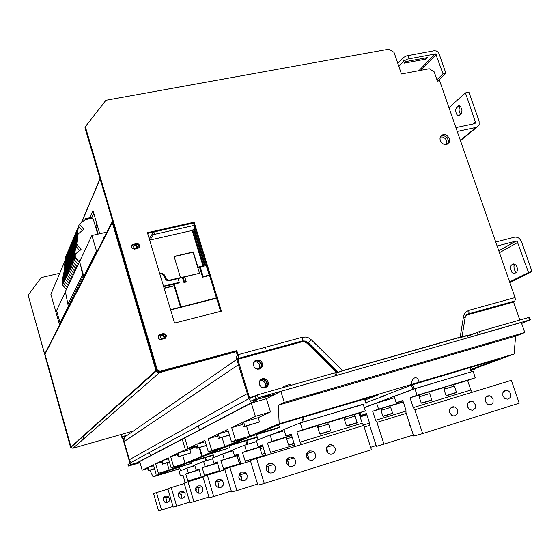 <?xml version="1.0" encoding="UTF-8"?>
<svg xmlns="http://www.w3.org/2000/svg" width="560" height="560" viewBox="0 0 560 560"><rect width="100%" height="100%" fill="white"/><g stroke="black" fill="none" stroke-linecap="round" stroke-linejoin="round"><path stroke-width="0.84" d="M438.004 80.99L445.935 73.297L438.991 53.508L437.892 51.982L436.324 50.981L434.175 50.743L406.714 55.888L403.053 57.708L397.796 63.364M398.853 66.451L403.858 61.047L407.33 59.164L435.687 53.886L443.016 73.864L436.947 79.779M446.642 144.445L446.95 141.61L445.515 138.733L443.065 137.081L440.335 136.941M440.867 136.045L444.143 135.674L447.314 137.809L448.539 140.938L447.615 144.074L448.532 140.819L446.978 137.41L443.751 135.59L440.867 136.045M121.002 434.525L122.038 437.913L122.871 438.627L129.843 462.819L129.892 463.379L128.002 464.401L128.478 466.095L140.021 462.707M128.009 464.394L128.492 466.081L130.396 465.073L130.263 463.106L123.13 438.333L122.031 436.87L121.317 434.434M59.738 273.301L41.307 277.557L28.14 295.155L70.707 446.81L71.988 448M72.758 448.147L71.337 448.014L70.497 446.999L28.14 295.155M139.965 462.504L136.101 463.61L139.93 462.385M521.633 323.477L530.131 319.823L480.312 334.082L479.444 331.534L469.098 335.811L468.447 335.139L460.152 337.127L463.666 315.413L465.584 312.221L468.699 310.408L469 312.515L468.419 313.908L514.682 301.035L513.534 301.966L519.806 320.012M157.213 369.684L158.634 371.014L160.552 371.168L236.838 350.63L159.978 371.672L158.067 371.518L156.646 370.188L157.213 369.684L85.351 126.721L105.882 100.303L389.004 49.161L394.023 52.353L401.45 74.011L429.247 68.733L434.203 71.876L437.409 81.102L439.572 80.682L515.053 297.563L515.326 299.649L514.682 301.035M335.986 373.17L341.607 371.168L459.053 337.631L458.059 338.142L458.598 338.107L467.222 335.678L468.321 337.638M238.252 358.372L302.379 340.935L305.578 341.089L302.379 340.935L302.729 339.528L302.344 337.288L305.746 337.064L308.441 337.827L311.388 339.85L342.657 370.678L336.91 372.708L306.922 343.189L304.619 341.943L301.679 341.915L302.134 341.292L304.514 341.327L301.686 341.383L237.664 358.806L238.392 358.113L238.483 356.664L236.838 350.63M479.444 331.534L529.263 317.324L530.306 319.795M480.312 334.082L477.946 334.88L477.078 332.332M156.646 370.188L84.98 127.806L85.351 126.721M138.957 247.73L138.859 245.805L137.004 244.314L132.545 245.042L131.411 245.721M165.431 338.24L165.767 336.021L164.269 334.355L162.764 334.159L158.529 335.412M161.455 339.437L159.775 339.311L158.515 338.247L158.102 336.833L158.501 335.454L159.607 334.53L163.338 333.571L165.347 334.047L166.404 335.643L165.907 337.806L161.455 339.437M443.142 134.652L445.179 134.687L447.16 135.597L449.253 138.215L449.701 140.329L449.274 142.31L447.195 144.27L445.543 144.571L443.499 144.102L441.686 142.828L440.44 140.973L439.964 138.873L440.349 136.899L441.532 135.387L443.142 134.652M136.297 243.495L138.138 243.74L139.188 244.692L139.608 246.008L139.279 247.303L138.068 248.304L134.596 249.116L132.125 248.423L131.306 246.897L131.873 244.944L136.297 243.495L135.8 244.3M236.089 351.169L237.391 355.495L236.544 356.818L236.845 359.513L248.766 398.384L250.579 401.212L258.202 397.705L257.348 394.933L335.307 372.687L335.853 372.61L336.658 375.284M257.348 394.933L249.998 398.454L249.606 398.069L237.664 358.806M262.388 378.714L264.243 378.609L266.021 379.267L267.673 380.947L268.275 382.424L268.247 384.755L267.617 386.148L265.223 387.891L263.249 387.989L261.618 387.373L259.497 384.776L259.231 382.487L259.651 381.038L260.498 379.827L262.388 378.714M256.564 359.905L259.868 360.283L261.681 361.9L262.374 363.377L262.206 366.534L261.359 367.843L259.385 369.033L257.586 369.145L255.843 368.529L254.135 366.863L253.512 365.386L253.771 362.306L254.625 361.046L256.564 359.905M260.071 368.774L261.702 365.974L261.051 362.67L258.16 360.43L254.982 360.724M265.692 387.73L267.47 385.042L267.036 381.731L264.474 379.358L262.626 379.022L261.002 379.393M336.588 375.382L258.202 397.705M266.049 396.501L263.599 397.075L264.936 396.41L270.788 394.8L266.049 396.501M133.581 430.927L73.017 448.231L71.694 447.839L70.994 446.887M156.674 370.237L156.002 370.601L156.926 372.022L159.551 372.631L236.243 351.673M45.003 354.284L45.514 352.471M112.448 220.787L112.287 222.586L112.854 222.159M163.625 338.611L163.961 337.281L163.345 335.993L162.043 335.377L160.678 335.741M164.367 336.413L164.227 337.932L163.065 338.884L161.532 338.737L160.433 337.428L160.559 335.944L161.679 334.978L163.184 335.062L164.367 336.413M136.906 246.61L135.464 248.92L134.085 248.164L133.588 246.785L134.645 245.161L136.556 245.238L137.662 246.904L136.864 248.598M137.137 248.367L137.06 246.883L136.234 245.966L134.736 245.665L133.686 246.218M457.254 131.488L476.84 127.239L479.143 124.789L479.094 121.086L468.937 92.197L465.423 92.904L475.636 122.745L474.796 123.641L455.903 127.603M460.404 106.162L459.312 107.653L459.004 109.9L459.445 112.343L460.642 114.366M458.08 105.868L459.298 105.511L460.579 106.351L462 110.145L461.377 113.596L458.773 115.724L457.702 115.493L456.274 113.729L455.56 110.005L456.603 107.177L458.08 105.868L459.522 105.574M509.838 282.583L532 271.551L521.409 241.423L519.358 238.441L517.321 237.286L515.095 237.048L495.705 241.983M497.105 245.994L515.97 241.094L517.167 241.374L528.472 272.503L532 271.551M514.927 264.061L513.968 265.804L514.045 268.492L514.955 270.802L516.558 272.433M514.647 273.441L513.492 273.525L511.994 272.433L510.44 268.457L511.056 265.384L513.863 263.816L516.194 265.223L517.552 268.828L516.957 272.034L514.647 273.441M139.867 462.175L133.693 463.547L131.383 462.658L129.752 460.845L123.956 441.077L124.082 438.732L125.202 436.681L236.817 359.415M255.654 399.798L274.295 394.702M134.435 460.635L134.988 460.544L134.435 460.635M134.946 460.362L135.499 460.271M253.47 363.237L254.646 361.662L256.571 360.892L258.643 361.242L260.407 362.747L261.142 364.721L260.855 366.765L259.616 368.347L257.152 369.061M259.343 381.885L260.694 380.268L262.682 379.638L264.726 380.142L266.364 381.724L266.973 384.363L266.308 386.232L264.838 387.513L262.703 387.856M264.292 387.723L265.58 385.385L265.111 382.662L262.948 380.702L260.281 380.59M258.664 368.851L259.819 366.422L259.175 363.713L256.928 361.928L254.31 361.963M150.003 240.009L192.192 230.426L193.704 229.075L195.223 228.648M197.743 267.526L205.051 265.762L206.262 264.656M159.677 273.483L161.567 273.252L163.569 274.029L164.717 275.331L166.257 278.838L167.657 279.874L169.337 280.224L199.486 273.245L168.805 280.875L167.132 280.525L165.739 279.496L164.199 275.996L163.072 274.708L161.511 273.994L159.831 273.994M206.08 264.061L204.512 264.523L203.336 265.629L197.645 267.218L199.486 273.245M209.44 275.016L203.154 276.549L202.559 277.2L209.573 275.45M184.723 277.13L185.528 280.819L186.291 281.939L183.925 282.513L184.17 281.232L183.407 277.452M104.79 236.271L103.495 237.51L103.32 239.148M103.334 237.972L104.286 237.265M76.741 244.013L75.677 246.449L74.326 256.424L75.236 254.38L75.271 257.747L78.337 260.981L75.705 257.915L75.124 256.291L75.376 254.058L81.053 249.34L76.741 244.013L78.099 234.01L83.741 229.341L79.45 224.07L78.519 226.289L82.348 230.727M79.45 224.07L85.4 219.513L91.581 218.169L92.596 218.393L93.331 219.324L97.685 234.178M78.372 226.639L77.308 229.18L75.978 238.987L77.175 236.18L78.372 226.639L75.677 246.449L74.634 248.85L73.283 258.755L74.179 256.746L74.158 259.952L77.259 263.298L74.249 259.504L74.326 256.424L75.11 257.334M77.308 229.18L76.265 231.672L74.935 241.423L75.978 238.987L74.634 248.85L73.605 251.216L72.261 261.051L73.143 259.07L73.178 262.388L76.195 265.58L73.164 261.681L73.283 258.755L74.046 259.637M76.265 231.672L75.236 234.136L73.913 243.817L74.935 241.423L73.605 251.216L72.59 253.547L71.253 263.319L72.121 261.366L72.156 264.656L75.152 267.827L72.142 263.963L72.261 261.051L73.003 261.912M75.236 234.136L74.221 236.565L72.905 246.176L73.913 243.817L72.59 253.547L71.589 255.843L70.259 265.545L71.12 263.627L71.148 266.896L74.123 270.046L71.134 266.203L71.253 263.319L71.974 264.152M74.221 236.565L73.22 238.952L71.911 248.507L72.905 246.176L71.589 255.843L70.602 258.104L69.279 267.743L70.126 265.853L70.217 269.22L73.108 272.23L70.14 268.415L70.259 265.545L70.959 266.357M73.22 238.952L72.233 241.311L70.931 250.803L71.911 248.507L70.602 258.104L69.629 260.337L68.313 269.913L69.146 268.044L69.181 271.271L72.107 274.379L69.16 270.592L69.279 267.743L69.958 268.527M72.233 241.311L71.26 243.635L69.965 253.064L70.931 250.803L69.629 260.337L68.67 262.535L67.361 272.048L68.187 270.207L68.215 273.413L71.12 276.5L68.243 272.867L68.313 269.913L68.971 270.676M71.26 243.635L70.301 245.924L69.013 255.29L69.965 253.064L68.67 262.535L67.725 264.698L66.423 274.155L67.235 272.335L67.263 275.52L70.147 278.586L67.291 274.988L67.361 272.048L68.005 272.79M70.301 245.924L69.356 248.185L68.075 257.488L69.013 255.29L67.725 264.698L66.794 266.84L65.499 276.227L66.297 274.442L66.325 277.599L69.188 280.651L66.353 277.074L66.423 274.155L67.046 274.876M69.356 248.185L68.425 250.411L67.151 259.658L68.075 257.488L66.794 266.84L65.87 268.947L64.589 278.278L65.373 276.514L65.352 279.531L68.243 282.681L65.429 279.125L65.499 276.227L66.108 276.934M68.425 250.411L67.501 252.609L66.241 261.793L67.151 259.658L63.693 280.294L64.463 278.551L64.491 281.673L67.312 284.683L64.561 281.281L64.589 278.278L65.184 278.964M67.501 252.609L66.598 254.779L65.338 263.907L66.241 261.793L62.804 282.282L63.567 280.567L63.595 283.668L66.395 286.657L63.616 283.157L63.693 280.294L64.267 280.959M66.598 254.779L65.702 256.914L64.449 265.986L65.338 263.907L61.929 284.249L62.685 282.555L62.657 285.516L65.492 288.603L62.727 285.124L62.804 282.282L63.364 282.933M85.659 218.477L90.916 217.343L85.505 218.498L85.001 219.8M90.916 217.343L91.693 217.399L92.008 218.064L85.379 219.527M317.163 393.099L319.627 392.504L318.08 393.183L312.011 394.898L317.163 393.099M491.4 342.475L485.905 344.386L491.4 342.475M418.642 380.828L417.445 378.189L415.31 377.566L413.812 378.308L412.377 379.974L411.012 384.58L514.059 353.983L515.606 336.168L524.769 332.493L284.242 402.353L278.355 405.153L515.606 336.168M414.134 383.726L416.598 382.9L414.134 383.726M283.752 386.386L290.689 384.09L291.144 385.287M205.534 457.527L206.458 460.621L205.457 460.964M246.778 440.475L247.891 444.129L246.68 444.542M302.89 417.305L304.269 421.687L302.743 422.219M363.23 404.369L304.269 421.687M412.524 384.727L413.91 388.934L364.245 407.519M470.946 371.959L413.91 388.934M180.775 494.865L178.822 492.688M165.648 502.712L166.537 501.123L166.502 499.296L165.571 497.77L164.031 496.951M197.288 487.746L196.217 487.158M183.169 492.359L181.552 491.498L180.012 491.554M180.761 498.288L181.664 496.65L181.601 494.774L180.712 493.241L179.109 492.303M169.624 498.358L167.636 496.139L165.207 496.146L163.415 497.847L163.219 500.346L165.109 502.523L167.573 502.593L169.414 500.899L169.624 498.358M196.735 490.077L195.636 488.362M199.507 487.34L197.008 486.346M185.15 493.71L184.247 492.156L183.029 491.344L180.453 491.344L178.556 493.15L178.395 495.943L180.369 498.141L182.994 498.211L184.94 496.405L185.15 493.71M198.1 493.248L198.905 491.533L198.814 489.615L197.862 487.977L196.322 487.025M218.162 481.6L216.412 480.634M202.881 488.397L202.013 486.843L200.613 485.863L197.862 485.856L195.853 487.795L195.734 490.903L197.799 493.129L200.599 493.213L202.664 491.281L202.881 488.397M218.008 487.403L218.743 485.625L218.617 483.679L217.588 481.922L216.153 480.97M240.772 476.854L238.994 474.481M223.321 482.272L222.383 480.599L220.878 479.542L217.931 479.535L215.789 481.607L215.628 484.82L216.524 486.353L217.903 487.354L220.899 487.445L223.104 485.373L223.321 482.272M241.171 480.543L241.801 478.723L241.633 476.784L240.632 475.006L239.253 473.977M247.142 475.132L246.008 473.2L244.496 472.178L241.325 472.164L239.029 474.404L238.875 477.869L239.848 479.535L241.332 480.62L244.559 480.725L246.925 478.492L247.142 475.132M410.662 426.867L409.297 424.781L409.171 422.303M327.754 452.872L327.607 450.38L326.347 448.294M308.266 459.34L308.231 456.393L306.642 454.006M288.498 465.836L288.61 462.49L286.699 459.851M268.45 472.367L268.8 468.93L267.869 467.019L266.511 465.815M335.146 448.105L333.011 445.305L331.541 444.696L329.231 444.822L326.886 446.796L326.263 449.141L326.508 450.793L328.51 453.509L330.778 454.3L332.339 454.104L334.747 452.144L335.391 449.771L335.146 448.105M315.448 454.23L314.412 452.361L312.823 451.143L309.652 450.87L307.636 452.165L306.782 453.579L306.768 457.163L309.176 459.963L312.396 460.334L314.965 458.388L315.588 456.813L315.448 454.23M295.484 460.425L294.581 458.717L293.118 457.464L289.835 457.002L287.161 458.934L286.384 461.419L286.622 463.183L288.841 466.067L292.166 466.641L294.378 465.402L295.33 463.953L295.484 460.425M275.261 466.711L274.267 464.884L272.377 463.491L268.947 463.463L266.469 465.899L266.273 469.504L267.274 471.345L269.01 472.668L270.753 473.081L272.496 472.787L274.001 471.842L275.044 470.365L275.261 466.711M449.589 412.552L449.652 409.157L451.857 406.945L453.733 406.742L455.252 407.267L457.534 410.088L457.457 413.518L455.203 415.723L453.299 415.891L451.794 415.338L449.589 412.552M467.579 406.966L467.614 403.634L468.685 402.08L470.309 401.247L472.164 401.31L473.634 402.038L475.601 405.209L475.097 408.478L472.626 410.263L469.581 409.612L467.579 406.966M485.345 401.45L485.352 398.174L486.374 396.641L487.942 395.794L490.973 396.333L493.094 399.042L493.08 402.339L492.037 403.879L490.441 404.712L487.41 404.124L485.345 401.45M502.894 395.997L502.873 392.784L503.846 391.265L505.365 390.411L507.129 390.383L508.662 391.076L509.894 392.329L510.72 394.268L510.3 397.425L508.018 399.224L505.008 398.699L502.894 395.997M219.114 469.245L217.931 464.303M217.462 463.036L217.875 464.324M217.826 463.974L217.602 463.414M237.447 457.128L238.973 456.589M239.169 462.259L240.548 461.776M240.632 462.049L239.218 462.455L240.611 461.986M237.223 455.651L237.664 457.023M238.546 455.175L237.216 455.637M237.776 456.981L237.349 455.98M238.028 456.897L237.356 455.581M260.197 448.742L263.41 447.65M260.19 448.714L261.891 454.279L265.125 453.229M265.223 453.551L262.108 454.461L265.195 453.453M265.202 453.481L264.096 453.845L265.216 453.523M259.959 447.153L260.428 448.623M262.948 446.138L260.113 447.069L260.855 448.476M260.568 448.574L260.057 447.419M286.65 438.991L292.131 437.178M286.636 438.956L288.505 444.969L294.007 443.205M294.119 443.562L288.729 445.165L294.084 443.443M286.391 437.276L286.902 438.858M291.62 435.54L286.384 437.248M287.077 438.795L286.461 437.444M287.406 438.683L286.573 437.171M330.582 430.668L328.622 424.123L323.589 425.572L317.779 427.476L319.837 434.007L330.694 430.654L320.103 433.909M330.519 430.99L320.418 434.091M325.458 432.509L325.934 432.362M318.675 427.147L317.737 425.516L322.721 423.885L327.768 422.443L328.216 424.214M317.513 425.649L318.059 427.364M318.29 427.28L317.527 425.684M357.091 422.597L355.124 416.115L349.328 417.809L344.365 419.447L346.423 425.915L357.203 422.583L346.689 425.817M357.035 422.912L347.004 425.999M349.573 425.25L354.711 423.633L349.727 425.152M351.939 424.452L352.415 424.305M345.324 419.104L344.365 417.487L349.398 415.849L354.249 414.449L354.725 416.206M344.099 417.641L344.925 419.237M390.649 407.435L381.003 410.403L382.886 416.199L392.609 413.189L390.649 407.435M392.455 413.49L383.11 416.395L392.609 413.189M385.686 415.611L390.362 414.141L385.798 415.534M387.814 414.897L388.192 414.778M381.976 410.06L381.08 408.618L386.225 406.959L389.942 405.895L390.369 407.47M380.758 408.779L381.591 410.193M431.704 399.882L429.723 393.582L424.228 395.192L419.146 396.872L421.225 403.151L431.809 399.868L421.47 403.06M431.641 400.19L421.778 403.235M426.461 401.765L426.916 401.625M420.294 396.459L419.293 394.912L424.998 393.064L428.869 391.965L429.331 393.666M418.88 395.115L419.853 396.613M456.484 392.343L454.489 386.106L449.995 387.401L443.968 389.375L446.047 395.598L456.582 392.329L446.285 395.507M456.414 392.644L446.6 395.682M451.199 394.233L451.647 394.093M445.186 388.948L444.164 387.415L449.904 385.56L453.621 384.496L454.104 386.183M443.695 387.632L444.724 389.102M466.963 314.566L467.418 314.412L467.383 314.909L465.92 315.623M513.611 301.553L466.991 314.545M307.251 343.49L307.692 343.084L307.356 342.769L304.983 341.453L306.005 341.236L308.294 342.72L311.388 339.85M466.704 314.762L468.419 313.908L466.249 315.21L465.059 317.751M463.365 316.68L465.059 317.828L462.091 336.686M445.935 73.297L443.016 73.864M425.985 59.094L404.005 63.196L405.398 61.691L427.434 57.589L425.985 59.094L425.579 57.939M467.222 335.678L474.831 333.312M335.93 372.988L336.91 372.708M342.657 370.678L460.152 337.127M147.651 233.359L193.508 223.048L220.577 311.332M221.41 311.122L174.552 323.078L147.448 232.694L194.138 222.208L221.41 311.122M194.138 222.208L193.508 223.048M156.772 370.398L156.002 370.601L70.987 446.852L44.982 354.214L112.308 222.649L156.002 370.601M159.292 371.763L159.551 372.631L73.192 448.077M159.866 371.7L160.02 372.218M83.006 436.072L83.79 438.823M465.423 92.904L448.966 107.674M509.607 281.918L528.472 272.503M129.304 459.76L247.296 393.589L238.455 364.777L124.089 441.651M258.174 353.22L258.328 353.71M150.479 455.686L149.534 452.452M194.215 225.372L153.573 234.542M99.771 233.716L92.96 210.476L89.838 217.574M149.758 240.387L155.498 231.595M149.247 238.686L153.566 232.029M174.132 256.627L193.06 252.196L197.645 267.218M180.481 277.634L174.069 256.431L193.277 251.93L197.869 266.966M91.84 217.56L93.765 213.234M65.247 260.225L50.876 294.308L59.57 324.919M170.604 309.925L216.552 298.207M163.625 286.65L178.71 282.989L179.256 282.345L163.485 286.174M216.44 297.843L170.541 309.708M202.559 277.2L199.479 267.113M179.256 282.345L178.157 278.719M200.221 266.938L203.154 276.549M181.006 306.719L174.188 284.088M180.558 307.202L174.132 285.88L164.129 288.316M173.887 284.158L174.132 285.88M174.335 285.642L164.073 288.134M79.807 261.212L65.352 291.529L67.872 304.22L82.572 274.918L80.682 265.552L83.769 276.227L83.006 276.409L82.572 274.918M66.192 295.75L65.485 292.215M60.69 322.721L60.074 322.875L56.588 310.59L65.198 292.278M97.286 250.978L96.502 251.16L91.917 235.452L106.904 232.134M91.917 235.452L79.569 261.709L80.682 265.552M60.074 322.875L83.006 276.409M96.502 251.16L83.769 276.227M68.257 305.571L67.872 304.22M78.337 260.981L80.108 260.575M74.466 256.102L75.824 246.12L79.744 250.649M75.236 254.38L75.376 254.058M79.702 260.953L78.19 261.296M77.028 236.516L77.574 237.146M78.477 261.233L79.191 262.052M77.175 236.18L78.099 234.01M77.952 234.36L76.594 244.342M76.118 238.651L77.455 228.83L77.987 229.453M77.259 263.298L78.764 262.955M73.423 258.44L74.774 248.521L75.313 249.144M74.179 256.746L74.326 256.424M78.617 263.263L77.112 263.613M75.978 238.987L76.51 239.61M77.42 263.543L78.113 264.348M76.881 236.859L75.537 246.778M75.075 241.094L76.405 231.336L76.937 231.945M76.195 265.58L77.693 265.237M72.401 260.743L73.745 250.894L74.27 251.503M77.546 265.545L76.055 265.888M74.935 241.423L75.467 242.032M76.377 265.818L77.056 266.602M95.508 226.758L95.823 226.079L98.168 234.066L95.823 226.079L96.88 223.839M75.831 239.323L74.494 249.172M74.053 243.495L75.376 233.807L75.894 234.402M75.152 267.827L76.636 267.484M71.393 263.011L72.723 253.225L73.248 253.834M76.496 267.792L75.012 268.135M73.913 243.817L74.431 244.419M75.348 268.058L76.013 268.821M74.795 241.752L73.465 251.531M73.045 245.861L74.354 236.236L74.865 236.824M74.123 270.046L75.6 269.703M70.392 265.244L71.722 255.528L72.233 256.123M75.453 270.004L73.983 270.347M72.905 246.176L73.416 246.771M74.333 270.263L74.984 271.012M73.773 244.139L72.45 253.862M72.044 248.192L73.353 238.63L73.857 239.211M73.108 272.23L74.571 271.887M69.412 267.449L70.735 257.796L71.239 258.384M74.431 272.181L72.968 272.524M71.911 248.507L72.415 249.088M73.332 272.44L73.969 273.175M72.772 246.498L71.449 256.151M71.064 250.488L72.366 240.996L72.863 241.563M72.107 274.379L73.563 274.043M68.446 269.619L69.762 260.029L70.259 260.61M73.423 274.33L71.974 274.673M70.931 250.803L71.428 251.377M72.352 274.582L72.968 275.303M71.778 248.822L70.469 258.412M70.098 252.756L71.393 243.32L71.883 243.887M71.12 276.5L72.562 276.164M67.494 271.761L68.796 262.234L69.286 262.801M72.429 276.451L70.987 276.787M69.965 253.064L70.455 253.624M71.379 276.696L71.988 277.396M70.798 251.111L69.496 260.638M69.146 254.989L70.434 245.616L70.91 246.176M70.147 278.586L71.582 278.257M66.556 273.868L67.851 264.404L68.334 264.964M71.449 278.537L70.014 278.873M69.013 255.29L69.496 255.85M70.42 278.775L71.015 279.461M69.839 253.365L68.537 262.829M68.201 257.194L69.482 247.877L69.958 248.43M69.188 280.651L70.616 280.315M65.625 275.947L66.92 266.546L67.396 267.099M70.483 280.595L69.062 280.931M68.075 257.488L68.551 258.041M69.475 280.833L70.056 281.505M68.887 255.591L67.599 264.992M67.277 259.364L68.551 250.11L69.02 250.649M68.243 282.681L69.657 282.352M64.715 277.998L65.996 268.66L66.465 269.206M69.531 282.625L68.117 282.954M67.151 259.658L67.62 260.197M68.544 282.856L69.111 283.514M67.949 257.789L66.668 267.127M66.36 261.506L67.627 252.315L68.089 252.847M67.312 284.683L68.719 284.354M63.812 280.021L65.093 270.739L65.555 271.278M68.593 284.627L67.186 284.956M66.241 261.793L66.696 262.325M67.627 284.851L68.18 285.495M67.025 259.952L65.751 269.234M65.464 263.62L66.724 254.485L67.172 255.01M66.395 286.657L67.788 286.328M62.923 282.016L64.197 272.797L64.652 273.322M67.662 286.594L66.269 286.923M65.338 263.907L65.793 264.432M66.724 286.818L67.263 287.448M66.115 262.087L64.848 271.306M64.568 265.699L65.828 256.627L66.269 257.138M65.492 288.603L66.878 288.281M62.048 283.983L63.315 274.82L63.763 275.338M66.752 288.54L65.366 288.869M64.449 265.986L64.897 266.504M61.929 284.249L62.482 284.886M65.828 288.757L66.36 289.373M65.219 264.187L63.952 273.35M85.393 219.499L85.288 219.135L91.903 217.7M177.513 454.601L170.667 456.631L177.198 453.53L178.192 456.89L179.081 456.484L178.087 453.103L189.854 449.61L196.35 446.579M178.087 453.103L185.36 449.645L182.273 439.236L184.947 438.452M196.301 446.404L185.36 449.645M161.616 462L155.631 463.785L161.343 461.069L162.267 464.212L163.044 463.855L162.12 460.698L168.469 458.808M162.12 460.698L168.182 457.814L171.129 467.873L182.462 464.464L169.169 470.064L158.41 473.305L166.859 471.037L153.111 476.826L179.9 468.741M182.273 439.236L139.685 461.538L142.184 470.176L147.441 467.677L148.302 470.638L148.988 470.323L148.127 467.355L153.706 465.689M148.127 467.355L153.454 464.821L156.198 474.25M142.184 470.176L147.693 468.531M213.234 454.895L190.176 461.825L205.681 455.336L227.388 448.651L201.74 456.344L185.094 463.358L171.129 467.873M213.318 455.182L187.495 462.952L173.957 468.622L191.947 463.204L171.598 469.609L159.677 474.6L179.837 468.517M199.136 447.629L201.74 456.344M199.374 430.031L198.555 425.887M149.849 470.169L153.111 476.826M167.041 462.791L169.169 470.064M182.777 455.525L185.094 463.358M178.192 456.89L190.855 452.977L189.854 449.61M173.656 466.795L170.667 456.631M158.41 473.305L155.631 463.785M191.513 461.741L191.947 463.204M154.567 468.65L148.988 470.323M148.302 470.638L154.595 468.748M190.855 452.977L179.081 456.484M169.393 461.958L163.044 463.855M162.267 464.212L169.428 462.07M485.569 309.841L485.387 309.4M524.769 332.493L521.283 322.462L280.812 391.356L284.242 402.353M196.175 445.984L187.908 448.434L184.786 437.92L251.307 403.088L266.413 398.741L280.812 391.356M246.575 425.971L249.683 436.156L235.571 440.363L231.574 442.064L245.525 437.906L224.868 446.607L211.771 450.52L208.243 438.76L217.063 434.567L218.246 438.48L219.457 437.92L218.274 433.993L228.242 431.06M222.075 437.346L224.868 446.607M249.683 436.156L279.146 423.745L278.355 405.153M258.174 417.683L259.483 421.932L243.425 426.895L244.867 426.237L243.565 421.967L258.174 417.683L270.494 411.929L255.381 416.346L251.307 403.088M266.413 398.741L270.494 411.929M199.661 447.475L202.244 456.134L221.333 448.091L208.383 451.969L211.771 450.52M243.565 421.967L255.381 416.346M242.662 424.389L231.7 427.609L242.13 422.646L243.425 426.895M218.274 433.993L227.766 429.478L231.574 442.064M187.908 448.434L195.783 444.689L196.861 448.308L197.897 447.832L196.819 444.199L205.303 441.686M196.819 444.199L204.904 440.349L208.383 451.969M217.504 436.03L208.243 438.76M259.483 421.932L244.867 426.237M235.571 440.363L231.7 427.609M257.299 437.332L227.087 446.369L209.118 453.894L227.941 448.427L202.244 456.134M279.146 423.745L411.012 384.58M471.03 369.936L514.059 353.983M471.093 370.139L476.042 368.662L471.205 370.454M365.365 399.882L377.405 395.157L280.875 423.843L255.948 434.287L279.447 427.28L274.932 429.128L251.713 436.058L230.685 444.864L257.18 436.94M366.219 402.528L383.698 396.193L379.05 397.579L412.062 384.86L498.435 359.191L470.862 369.446M383.579 395.836L383.698 396.193M475.867 368.144L476.042 368.662M265.237 347.333L265.461 348.397M228.921 445.823L229.509 447.783M278.67 424.767L279.447 427.28M229.425 434.973L219.457 437.92M218.246 438.48L229.481 435.155M206.388 445.312L197.897 447.832M196.861 448.308L206.437 445.466M206.458 460.621L212.625 458.759M188.685 467.642L194.705 465.248M247.891 444.129L256.62 441.504M224.609 453.334L232.799 450.072M272.398 434.301L283.997 429.681M194.866 465.773L186.956 468.167L179.06 471.317L180.418 475.951L182.952 474.992L185.122 482.776M188.153 481.74L185.731 473.942L188.37 472.948L186.956 468.167M180.418 475.951L183.001 475.167M185.731 473.942L199.255 469.833M199.199 469.651L188.37 472.948M153.559 493.612L158.557 510.839L161.588 510.055L156.513 492.597L153.559 493.612M156.513 492.597L167.958 489.083M173.04 506.464L161.588 510.055M187.831 481.047L201.278 476.924M212.632 458.794L203.623 461.517L194.663 465.094L196.126 470.015L198.989 468.93L201.376 477.68M204.75 476.035L202.146 467.74L205.142 466.606L203.623 461.517M196.126 470.015L199.045 469.126M202.146 467.74L217.483 463.085M217.497 462.854L205.142 466.606M167.846 488.705L173.208 507.045L176.652 506.156L171.206 487.55L167.846 488.705M171.206 487.55L184.268 483.546M189.721 502.061L176.652 506.156M204.393 475.307L219.716 470.61M233.016 450.8L222.656 453.922L212.401 458.017L213.976 463.267L217.245 462.035L219.8 471.324M223.944 470.05L220.857 460.67L224.294 459.368L222.656 453.922M213.976 463.267L217.315 462.259M220.857 460.67L237.244 455.7M238.511 455.063L224.294 459.368M184.142 483.112L189.917 502.726L193.865 501.704L187.985 481.789L184.142 483.112M187.985 481.789L203.035 477.176M208.922 496.979L193.865 501.704M223.286 468.755L240.898 463.365M256.634 441.553L244.594 445.172L232.743 449.897L234.451 455.532L238.224 454.111L240.968 464.002M245.728 462.546L242.396 452.529L246.372 451.031L244.594 445.172M234.451 455.532L238.301 454.37M242.396 452.529L259.98 447.209M262.913 446.019L246.372 451.031M202.888 476.672L209.153 497.749L213.724 496.566L207.34 475.146L202.888 476.672M207.34 475.146L224.861 469.77M231.259 491.064L213.724 496.566M245.035 461.223L265.489 454.965M366.905 414.834L360.157 416.878M366.814 414.575L360.073 416.612M369.383 423.192L363.363 425.033M369.649 425.376L364.154 427.063M376.145 445.55L370.65 447.279M284.319 430.724L270.151 434.973L256.312 440.496L258.167 446.572L262.57 444.906L265.545 455.49M271.075 453.803L267.449 443.065L272.104 441.308L270.151 434.973M258.167 446.572L262.661 445.214M267.449 443.065L286.419 437.332M291.585 435.421L272.104 441.308M224.686 469.189L231.532 491.967L236.887 490.581L229.901 467.397L224.686 469.189M229.901 467.397L250.558 461.069M331.716 444.738L331.996 445.62M257.565 484.078L236.887 490.581M270.333 452.452L294.385 445.109M394.52 397.691L376.621 403.06L364.294 407.68M403.291 402.024L389.914 406.063M380.772 408.821L372.673 411.271L378.595 409.143L403.186 401.716M360.01 412.846L360.871 415.52L366.569 413.798M360.871 415.52L366.471 413.504L369.341 422.401L369.474 424.823L376.425 446.404L413.357 435.078M405.965 411.019L375.592 420.301L372.673 411.271M406.245 413.378L376.929 422.359L375.592 420.301M469.511 401.527L469.7 402.08M376.929 422.359L384.02 444.304M376.621 403.06L378.595 409.143M256.543 458.248L264.257 483.504L257.894 485.149L250.348 460.376L301.497 444.493L300.132 442.127L296.947 431.921L302.477 429.828L365.33 410.893L363.16 404.166L300.321 422.94L283.934 429.478L285.978 436.065L291.172 434.098L294.301 444.15L294.518 446.628M300.321 422.94L302.477 429.828M285.978 436.065L291.284 434.462M296.947 431.921L317.541 425.712M327.719 422.646L344.12 417.704M354.228 414.652L358.988 413.217L362.187 423.192L363.643 425.474L301.497 444.493M365.33 410.893L358.988 413.217M363.643 425.474L371.441 449.736L264.257 483.504M300.132 442.127L362.187 423.192M472.43 392.182L414.806 409.815L422.632 433.608L519.197 403.193L511.329 380.282L472.43 392.182L470.841 390.047L467.607 380.478L475.286 377.769L473.102 371.315L414.876 388.71L394.128 396.494L396.193 402.815L402.885 400.792M467.607 380.478L453.607 384.699M443.709 387.681L428.834 392.168M418.894 395.164L410.067 397.824L417.053 395.311L475.286 377.769M396.193 402.815L402.773 400.449L405.93 410.081L406.028 412.72L413.686 436.086L422.632 433.608M470.841 390.047L413.287 407.603L410.067 397.824M414.806 409.815L413.287 407.603M414.876 388.71L417.053 395.311M444.171 387.436L443.835 387.534M420.798 70.336L436.254 54.474M435.253 53.837L418.873 70.7M402.57 58.149L403.641 61.264M409.115 58.674L408.037 55.552M123.193 438.55L124.243 438.249M127.806 435.029L121.975 436.702M126.56 435.589L122.339 436.8M130.375 465.08L139.895 462.266M467.383 314.909L513.562 302.05M513.639 301.539L468.258 314.006L514.514 301.14M528.661 317.478L529.536 319.977M159.39 335.006L159.957 334.418M515.053 297.563L468.699 310.408M302.344 337.288L238.084 354.683M163.135 333.613L162.561 334.208M132.65 245.021L133.14 244.216M156.989 369.131L156.422 369.635M159.978 371.672L160.552 371.168M253.61 396.501L249.459 397.691M237.685 359.331L301.679 341.915M275.408 394.128L250.838 401.177M334.712 372.848L335.573 375.543M255.038 395.731L255.892 398.496M238.175 358.449L302.281 341.019L237.671 358.792M337.54 372.498L307.692 343.084L308.294 342.72L338.191 372.176M476.049 127.484L460.327 140.308M457.317 131.663L457.597 131.425M475.58 121.828L472.906 124.04M460.061 106.47L456.603 107.177M499.422 252.665L517.881 242.326M515.914 241.108L498.771 250.782M497.119 246.036L497.427 245.861M514.843 264.019L511.651 264.866M513.324 263.977L513.961 263.809M135.807 463.379L257.572 399.504M81.711 222.327L100.079 178.899M169.645 280.77L170.177 280.119M192.122 230.44L202.93 265.755M165.417 277.34L164.899 277.998M164.535 276.78L165.053 276.122M160.293 273.336L159.824 273.952M205.177 264.278L194.32 228.851M193.578 229.173L204.435 264.593M203.679 265.44L192.864 230.118M206.031 264.901L209.153 275.093M182.455 277.676L183.925 282.513M186.291 281.939L184.828 277.109M184.072 280.588L183.141 277.515M82.894 230.307L83.545 228.816M80.157 250.327L80.864 248.78M75.005 256.067L75.152 255.745M75.887 258.146L75.74 258.468M204.764 457.758L205.695 460.873M179.473 467.236L180.502 470.743L179.459 467.236M245.868 440.748L246.988 444.423M212.744 453.215L213.997 457.38L212.73 453.222M301.791 417.634L303.17 422.044M258.055 439.803L256.494 434.63L258.076 439.789M364.973 398.853L366.359 403.144M364.539 398.986L365.918 403.27M469.826 367.696L471.219 371.812M411.418 385.105L412.797 389.291M442.358 134.904L440.636 136.374M130.41 465.052L139.888 462.245M165.067 334.887L165.641 334.299M259.07 360.794L259.868 360.283M265.209 379.736L266.021 379.267M71.12 447.195L156.219 371.147M44.975 354.214L70.987 446.852M112.203 221.746L44.919 353.64M163.345 335.993L163.821 335.51M460.432 140.609L476.84 127.239M458.297 105.7L459.263 105.504M498.792 250.838L516.103 241.073M511.483 264.964L514.913 264.054M131.096 462.448L248.85 398.622M264.936 380.261L263.592 381.031M258.839 361.34L257.523 362.187M100.016 178.696L81.515 222.474M80.815 249.816L81.053 249.291M83.531 229.81L83.741 229.341M74.984 256.655L75.131 256.333M84.805 219.947L85.253 218.911M419.076 382.088L418.656 380.821M284.039 387.317L283.717 386.281M365.029 398.839L366.415 403.137M470.232 367.577L471.625 371.7M165.571 497.77L168.686 496.818M195.671 488.243L199.276 487.13M180.614 493.15L184.149 492.058M217.224 481.593L217.91 481.383M197.757 487.879L201.803 486.633M238.833 474.929L239.372 474.761M217.476 481.817L222.159 480.375M240.394 474.768L245.882 473.081M326.655 447.272L333.011 445.305M306.754 453.67L313.544 451.57M286.993 460.068L293.839 457.961M267.372 466.473L273.882 464.471M454.37 406.882L450.212 408.177M472.164 401.31L468.251 402.528M489.755 395.815L486.059 396.963M507.129 390.383L503.643 391.475M237.44 457.107L239.008 462.287M344.085 417.599L344.645 419.342M380.751 408.744L381.255 410.305M418.866 395.073L419.426 396.767M443.681 387.597L444.241 389.27"/></g></svg>
